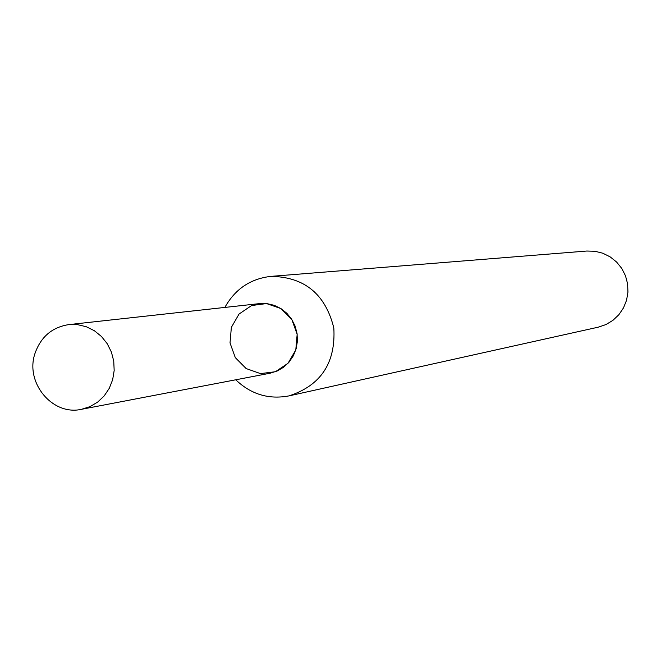 <?xml version="1.0" encoding="UTF-8"?>
<svg xmlns="http://www.w3.org/2000/svg" width="661" height="661" viewBox="0 0 661 661"><rect width="100%" height="100%" fill="white"/><g stroke="black" fill="none" stroke-linecap="round" stroke-linejoin="round"><path stroke-width="0.99" d="M231.358 327.377L230.02 342.919L235.291 357.609L246.156 368.565L260.467 373.605L275.414 371.73L288.022 363.277L295.798 349.909L297.161 334.284L291.84 319.527L280.908 308.563L266.54 303.573L251.601 305.539L239.051 314.033L231.358 327.377M235.754 379.794C250.99 394.353 268.763 399.715 289.047 395.881C320.874 385.462 335.805 362.848 333.83 328.03C325.468 294.178 304.547 276.951 271.06 276.364C250.544 278.669 235.142 289.022 224.864 307.431M289.047 395.881L598.263 327.17L605.98 324.551L612.954 320.329L618.886 314.686L623.497 307.886L626.562 300.234L627.95 292.088L627.595 283.825L625.504 275.819L621.778 268.449L616.597 262.037L610.194 256.898L602.865 253.246L594.95 251.263L586.811 251.031L271.06 276.364M34.983 353.453C24.845 382.686 52.525 416.042 81.526 409.299L89.979 406.647L97.663 402.103L104.198 395.898L109.28 388.313L112.659 379.711L114.171 370.507L113.75 361.146L111.403 352.073L107.247 343.728L101.488 336.507L94.399 330.748L86.318 326.741L77.643 324.658L68.785 324.609C52.087 327.245 40.825 336.854 34.983 353.453M81.526 409.299L270.101 373.217L277.157 371.011L283.577 367.26L289.039 362.145L293.286 355.899L296.12 348.826L297.4 341.258L297.062 333.565L295.12 326.113L291.675 319.255L286.882 313.331L280.983 308.613L274.257 305.324L267.019 303.63L259.624 303.597L68.785 324.609"/></g></svg>
